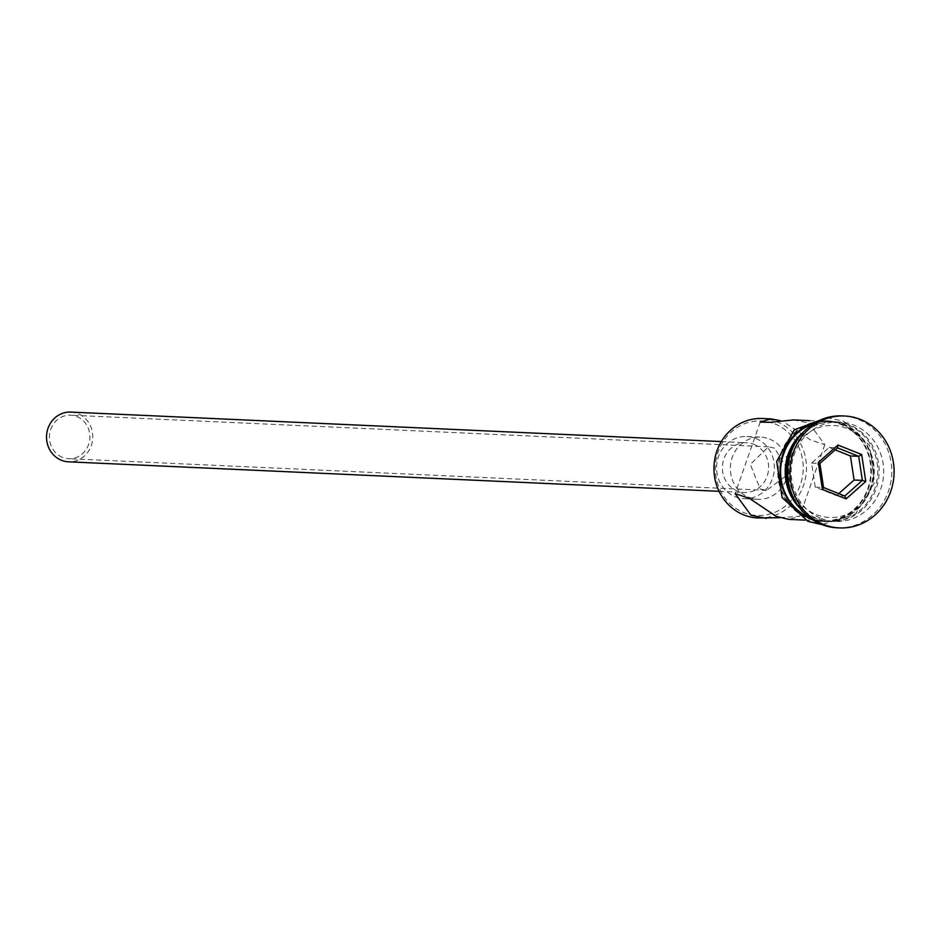 <?xml version="1.0" encoding="UTF-8"?>
<svg xmlns="http://www.w3.org/2000/svg" width="940" height="940" viewBox="0 0 940 940"><rect width="100%" height="100%" fill="white"/><g stroke="black" fill="none" stroke-linecap="round" stroke-linejoin="round"><path stroke-width="0.7" stroke-dasharray="4.7 3.53" d="M774.818 423.858A47.294 43.945 -87.4 0 1 800.398 484.629A47.294 43.945 -87.4 0 1 743.752 512.559A47.294 43.945 -87.4 0 1 718.16 451.799A47.294 43.945 -87.4 0 1 774.818 423.858M757.945 517.987A49.785 46.26 92.6 0 0 805.498 478.061A49.785 46.26 92.6 0 0 776.546 421.566A49.785 46.26 92.6 0 0 762.457 418.512M62.498 457.38A21.785 20.233 -87.4 0 1 49.832 432.659A21.785 20.233 -87.4 0 1 70.641 415.186A21.785 20.233 -87.4 0 1 76.798 416.526A21.785 20.233 -87.4 0 1 89.465 441.236A21.785 20.233 -87.4 0 1 68.667 458.708A21.785 20.233 -87.4 0 1 62.498 457.38M774.478 448.157L768.556 446.829L750.32 464.407L760.178 489L766.582 490.351L789.964 472.985L774.478 448.157M70.782 412.084A24.898 23.136 -87.4 0 1 77.82 413.612A24.898 23.136 -87.4 0 1 92.296 441.859A24.898 23.136 -87.4 0 1 68.526 461.822M753.668 444.244A24.898 23.136 -87.4 0 1 768.144 472.491A24.898 23.136 -87.4 0 1 744.363 492.454A24.898 23.136 -87.4 0 1 737.312 490.927A24.898 23.136 -87.4 0 1 722.837 462.68A24.898 23.136 -87.4 0 1 746.618 442.716A24.898 23.136 -87.4 0 1 753.668 444.244M755.713 438.404A31.114 28.917 -87.4 0 1 773.796 473.713A31.114 28.917 -87.4 0 1 744.081 498.67A31.114 28.917 -87.4 0 1 735.268 496.767A31.114 28.917 -87.4 0 1 717.173 461.458A31.114 28.917 -87.4 0 1 746.9 436.501A31.114 28.917 -87.4 0 1 755.713 438.404M769.496 439.039A31.114 28.917 -87.4 0 1 787.591 474.336A31.114 28.917 -87.4 0 1 757.875 499.293A31.114 28.917 -87.4 0 1 749.062 497.389A31.114 28.917 -87.4 0 1 730.968 462.081A31.114 28.917 -87.4 0 1 760.695 437.123A31.114 28.917 -87.4 0 1 769.496 439.039M793.536 419.922L808.964 423.035L824.803 444.702L810.586 439.967L783.678 421.896M816.343 514.673A46.06 42.794 92.6 0 0 871.498 487.472A46.06 42.794 92.6 0 0 846.587 428.299A46.06 42.794 92.6 0 0 791.433 455.501A46.06 42.794 92.6 0 0 816.343 514.673M793.854 498.635A49.785 46.26 92.6 0 0 816.496 518.234A49.785 46.26 92.6 0 0 830.584 521.289A49.785 46.26 92.6 0 0 878.148 481.351A49.785 46.26 92.6 0 0 849.196 424.856A49.785 46.26 92.6 0 0 835.096 421.813A49.785 46.26 92.6 0 0 796.474 441.048M821.09 518.445A49.785 46.26 92.6 0 0 835.19 521.489A49.785 46.26 92.6 0 0 882.742 481.562A49.785 46.26 92.6 0 0 853.79 425.068A49.785 46.26 92.6 0 0 839.69 422.013A49.785 46.26 92.6 0 0 792.138 461.951A49.785 46.26 92.6 0 0 821.09 518.445M837.199 527.81A56.012 52.041 92.6 0 0 890.697 482.89A56.012 52.041 92.6 0 0 858.138 419.334A56.012 52.041 92.6 0 0 842.275 415.903M808.224 517.858A49.785 46.26 92.6 0 0 822.312 520.913A49.785 46.26 92.6 0 0 869.864 480.974A49.785 46.26 92.6 0 0 840.912 424.481A49.785 46.26 92.6 0 0 826.824 421.437A49.785 46.26 92.6 0 0 779.272 461.364A49.785 46.26 92.6 0 0 808.224 517.858M779.859 517.693L799.752 516.225L789.024 519.397M809.152 517.388A49.785 46.26 92.6 0 0 810.515 517.964A49.785 46.26 92.6 0 0 824.615 521.019A49.785 46.26 92.6 0 0 872.167 481.08A49.785 46.26 92.6 0 0 843.215 424.586A49.785 46.26 92.6 0 0 829.115 421.543A49.785 46.26 92.6 0 0 813.394 423.752M799.623 507.823A49.785 46.26 92.6 0 0 815.109 518.175A49.785 46.26 92.6 0 0 829.209 521.218A49.785 46.26 92.6 0 0 876.761 481.292A49.785 46.26 92.6 0 0 847.809 424.798A49.785 46.26 92.6 0 0 833.721 421.743A49.785 46.26 92.6 0 0 803.042 432.412M835.167 449.861L829.174 447.464L811.608 463.068L815.274 487.143L836.518 495.627L844.79 496.003M836.518 495.627L838.786 493.606M815.274 487.143L823.546 487.519M811.608 463.068L819.88 463.444M829.174 447.464L837.446 447.839M841.124 423.905A50.407 46.836 -87.4 0 1 868.395 488.671A50.407 46.836 -87.4 0 1 808.012 518.445A50.407 46.836 -87.4 0 1 780.741 453.679A50.407 46.836 -87.4 0 1 841.124 423.905M811.173 518.88A50.407 46.836 92.6 0 0 870.851 488.306A50.407 46.836 92.6 0 0 843.415 424.011A50.407 46.836 92.6 0 0 815.544 422.448M768.556 446.829L70.641 415.186M719.053 491.303L744.363 492.454M744.081 498.67L757.875 499.293M760.19 422.084L735.139 493.594M805.145 520.126L822.312 520.913M824.615 521.019L829.209 521.218M830.584 521.289L835.19 521.489M826.777 417.713L843.427 421.061L869.688 445.525L874.482 482.526L855.482 514.015L821.924 524.614M835.096 421.813L839.69 422.013M829.115 421.543L833.721 421.743M809.657 420.65L826.824 421.437M824.803 444.702L799.752 516.225M746.9 436.501L760.695 437.123M721.309 441.565L746.618 442.716M766.582 490.351L68.667 458.708"/><path stroke-width="1.41" d="M780.082 420.615L770.918 418.899L762.457 418.512A49.785 46.26 92.6 0 0 714.905 458.45A49.785 46.26 92.6 0 0 743.857 514.944A49.785 46.26 92.6 0 0 757.945 517.987L779.859 517.693M719.053 491.303L68.526 461.822A24.898 23.136 -87.4 0 1 61.476 460.295A24.898 23.136 -87.4 0 1 47 432.048A24.898 23.136 -87.4 0 1 70.782 412.084L721.309 441.565M805.145 520.126L789.024 519.397L776.264 516.413L749.345 498.329L735.139 493.594L750.978 515.261L766.406 518.375M770.918 418.899L760.19 422.084L769.884 422.342L793.536 419.922L809.657 420.65M844.578 416.009L842.275 415.903A56.012 52.041 92.6 0 0 788.778 460.823A56.012 52.041 92.6 0 0 821.349 524.379A56.012 52.041 92.6 0 0 837.199 527.81L839.502 527.916A56.012 52.041 92.6 0 0 893 482.995A56.012 52.041 92.6 0 0 860.429 419.44A56.012 52.041 92.6 0 0 844.578 416.009A56.012 52.041 92.6 0 0 791.081 460.929A56.012 52.041 92.6 0 0 823.652 524.485A56.012 52.041 92.6 0 0 839.502 527.916M818.293 462.48L837.94 445.043L861.675 454.525L865.775 481.445L846.141 498.882L822.406 489.399L818.293 462.48L819.88 463.444L823.546 487.519L844.79 496.003L862.356 480.399L858.69 456.323L837.446 447.839L819.88 463.444M796.474 441.048A49.785 46.26 92.6 0 0 793.854 498.635M803.042 432.412A49.785 46.26 92.6 0 0 799.623 507.823M813.394 423.752A49.785 46.26 92.6 0 0 780.658 469.178A49.785 46.26 92.6 0 0 809.152 517.388M838.786 493.606L854.084 480.023L862.356 480.399L865.775 481.445M854.084 480.023L850.418 455.947L858.69 456.323L861.675 454.525M850.418 455.947L835.167 449.861M822.406 489.399L823.546 487.519M844.79 496.003L846.141 498.882M837.94 445.043L837.446 447.839M815.544 422.448A50.407 46.836 92.6 0 0 780.106 468.661A50.407 46.836 92.6 0 0 810.315 518.539A50.407 46.836 92.6 0 0 811.173 518.88M821.924 524.614L808.012 521.383L782.08 497.565L776.675 461.364L794.335 429.791L826.777 417.713"/></g></svg>
